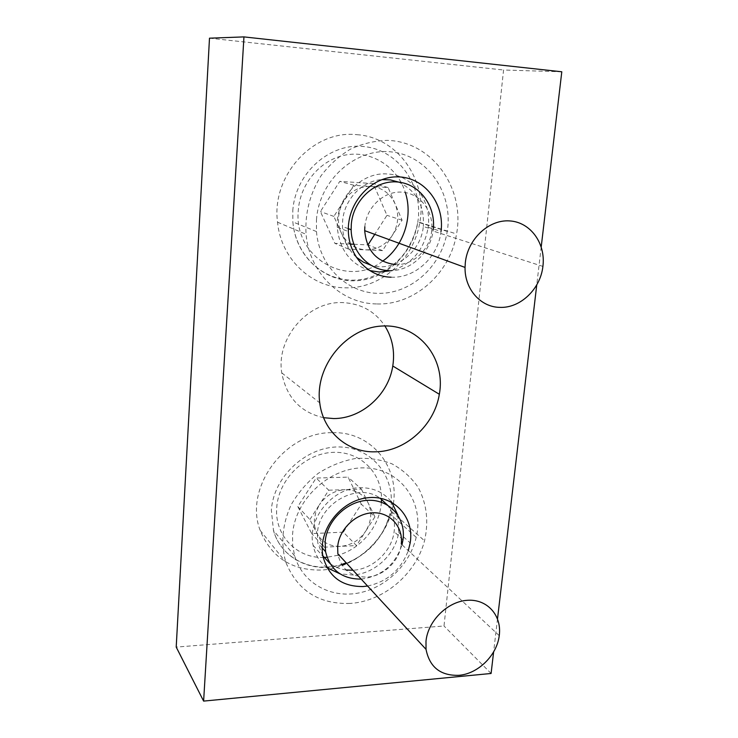 <?xml version="1.0" encoding="UTF-8"?>
<svg xmlns="http://www.w3.org/2000/svg" width="738" height="738" viewBox="0 0 738 738"><rect width="100%" height="100%" fill="white"/><g stroke="black" fill="none" stroke-linecap="round" stroke-linejoin="round"><path stroke-width="0.55" stroke-dasharray="3.69 2.77" d="M364.83 226.806C366.343 207.12 384.064 190.718 402.099 192.148C420.171 193.273 433.861 211.446 431.721 230.588C430.079 249.61 413.022 265.625 395.384 264.555M388.908 270.588C410.31 271.824 430.946 252.654 433.234 229.675L423.317 226.511C420.964 252.581 394.35 272.553 371.076 265.293M356.38 257.221C347.736 249.287 343.105 239.047 342.478 226.492L342.607 221.262C343.982 199.758 361.961 180.764 381.887 179.602M398.566 182.092C416.361 190.662 424.608 205.468 423.317 226.511M316.464 219.85C319.093 180.081 355.873 147.388 392.007 151.982C428.215 155.921 453.556 193.983 447.237 231.391C441.933 265.274 412.625 292.746 380.559 293.346C348.511 294.287 319.185 267.082 316.482 231.566L316.464 219.85M382.533 250.616L348.594 249.093L333.862 216.409L353.843 185.284L388.123 187.544L402.09 220.192L382.533 250.616L367.976 244.905L353.926 244.241M350.384 244.075L334.858 243.356L320.403 211.566L339.794 181.354L373.234 183.587L386.961 215.339L374.756 234.352M348.594 249.093L334.858 243.356M333.862 216.409L320.403 211.566M343.853 200.856L340.218 208.43L338.53 216.668C338.105 222.387 339.019 227.784 341.27 232.848C346.454 243.3 354.581 248.974 365.661 249.859C376.749 249.942 385.642 245.127 392.312 235.404C398.391 225.265 399.341 214.786 395.144 203.956C390.245 193.448 382.219 187.6 371.076 186.419C359.803 186.096 350.734 190.911 343.853 200.856M353.843 185.284L339.794 181.354M388.123 187.544L373.234 183.587M402.09 220.192L386.961 215.339M499.239 635.649L401.26 544.054C399.692 560.852 383.603 576.387 366.906 577.098C350.919 577.033 341.233 569.275 337.856 553.823M361.186 579.109C381.666 576.323 395.273 564.865 401.998 544.745M322.875 555.871L317.82 543.094L317.395 533.519C318.595 503.593 357.847 481.794 379.959 498.113M387.487 505.069C393.188 512.661 395.402 521.526 394.138 531.646C391.749 551.47 372.745 569.376 352.985 570.225M346.113 570.004C340.024 569.21 334.618 567.015 329.904 563.426M292.552 534.663C294.896 498.51 331.27 465.909 366.251 467.947C401.324 469.359 424.525 503.076 416.204 537.31C409.848 564.893 384.959 588.629 357.183 593.26C329.434 598.011 302.312 582.42 294.656 555.88L292.663 545.502L292.552 534.663M343.345 532.144L311.731 533.602L297.811 506.572L316.159 478.049L348.059 477.135L361.325 504.202L343.345 532.144L356.436 545.557L324.074 547.199L311.731 533.602M324.074 547.199L309.886 519.543L297.811 506.572M309.886 519.543L319.323 504.875L315.901 511.904L314.333 519.358L314.711 526.711L317.017 533.445C322.008 542.255 329.775 546.563 340.338 546.369C350.91 545.465 359.36 540.41 365.679 531.203L356.436 545.557M328.761 490.207L345.181 489.672C334.443 490.392 325.827 495.466 319.323 504.875L328.761 490.207L316.159 478.049M361.426 489.146L368.207 503.067C363.483 494.192 355.808 489.728 345.181 489.672L361.426 489.146L348.059 477.135M374.922 516.84L365.679 531.203C371.426 521.674 372.275 512.292 368.207 503.067L374.922 516.84L361.325 504.202M541.222 246.852L536.757 284.868M497.513 618.813L493.63 651.848M391.066 277.193C415.088 278.512 438.224 257.156 441.038 231.4L428.169 227.304C424.313 249.509 412.265 263.927 392.035 270.578M367.57 586.027C387.339 581.719 400.909 569.92 408.298 550.631M561.793 71.789L503.565 70.009L443.999 625.99L176.207 647.088M491.093 673.48L443.999 625.99M209.491 38.191L503.565 70.009M356.961 134.694C398.105 137.259 427.892 180.994 419.774 222.406C413.944 259.721 380.024 289.481 344.397 287.792C311.215 287.34 280.901 258.752 277.534 222.193C271.233 175.552 313.336 129.528 356.961 134.694M332.506 432.699C374.166 431.241 403.188 472.135 391.592 511.508C383.732 542.808 353.068 568.592 321.233 570.059C291.611 570.52 271.261 557.301 260.173 530.401C243.494 487.892 285.421 431.416 332.506 432.699M323.595 417.699C300.394 412.358 286.455 397.413 281.768 372.884C275.837 337.736 308.585 300.477 343.179 302.635C361.14 303.641 375.033 311.418 384.876 325.947M376.445 303.927C341.371 303.632 309.406 273.337 306.058 234.297C304.859 213.393 309.812 193.956 320.901 175.976C329.166 165.072 338.954 156.17 350.264 149.261C362.155 143.744 374.434 140.783 387.09 140.377C432.265 141.392 465.235 188.291 456.554 233.964C450.088 273.706 414.101 305.523 376.445 303.927M369.803 270.578C350.264 264.084 339.434 249.665 337.294 227.313C335.356 198.467 361.288 171.317 387.902 174.03C412.985 175.275 431.97 201.197 428.169 227.304M350.006 603.444C318.779 604.293 297.368 590.538 285.8 562.199C280.523 543.472 282.294 524.358 291.104 504.857C298.124 492.735 307.109 482.274 318.069 473.455C329.84 465.936 342.257 460.955 355.338 458.51C368.363 457.661 380.605 459.451 392.062 463.888C402.68 469.719 411.38 477.551 418.178 487.375C426.767 503.685 428.879 521.489 424.525 540.806C416.011 573.952 383.575 601.516 350.006 603.444M327.091 567.78C319.748 562.227 315.089 554.736 313.096 545.299C306.888 518.897 332.552 487.634 360.227 487.717C373.576 487.615 384.083 492.458 391.74 502.255M397.893 515.106L398.677 532.43C395.596 554.423 374.461 574.035 352.524 574.994L340.034 573.86M292.792 210.81C295.117 173.116 330.006 142.222 364.535 146.613C399.138 150.404 423.64 186.576 417.809 222.12C412.939 254.324 385.015 280.366 354.351 280.809C323.705 281.575 295.597 255.616 292.857 221.926L292.792 210.81M382.607 261.187C347.921 288.669 293.346 257.774 298.3 210.321C300.172 182.849 321.694 158.476 347.211 154.722C372.718 150.783 397.708 167.554 405.365 192.544M341.832 564.838C312.958 574.026 281.326 558.878 273.475 530.484L271.372 510.207C273.457 475.724 308.069 444.885 341.574 447.053C375.172 448.621 397.634 480.991 389.849 513.676C383.64 537.116 369.203 553.638 346.546 563.242M323.973 557.43C296.934 558.666 274.213 535.401 276.759 507.357C278.54 479.525 304.545 453.861 332.1 452.412C359.683 450.604 382.044 472.514 381.509 499.202M381.38 502.227C380.042 525.447 361.814 548.131 338.899 554.958M338.078 555.207L327.017 557.273M542.9 266.409L431.721 230.588M348.336 228.688L342.478 226.492M316.482 231.566L292.857 221.926C295.532 255.929 323.429 281.704 355.661 280.089C374.858 279.232 395.116 266.15 404.406 253.319C411.103 243.918 415.568 233.522 417.809 222.12L447.237 231.391M322.202 547.937L317.82 543.094M402.985 539.819L394.138 531.646M294.656 555.88L273.475 530.484C281.169 558.684 312.709 573.629 341.602 564.459M416.204 537.31L389.849 513.676C385.697 536.664 361.952 558.269 346.223 562.9M419.774 222.406L456.554 233.964M277.534 222.193L306.058 234.297M337.294 227.313L348.373 231.529M391.592 511.508L424.525 540.806M260.173 530.401L285.8 562.199M398.677 532.43L410.171 542.974M313.096 545.299L322.976 556.415M281.768 372.884L319.748 402.856"/><path stroke-width="1.11" d="M395.384 264.555C376.878 262.193 366.648 250.892 364.692 230.662L364.83 226.806M465.309 262.811C467.569 239.241 488.685 219.389 509.617 220.911C530.604 222.073 545.926 243.605 542.9 266.409C540.456 289.056 520.308 308.346 499.866 307.368C480.715 307.248 464.562 289.176 465.051 267.424L465.309 262.811M433.234 229.675C436.158 206.234 419.581 183.614 397.312 181.972C375.089 179.961 353.087 200.127 351.297 224.417L351.15 229.749C351.472 251.843 368.889 270.219 388.908 270.588M381.887 179.602L390.402 179.897L398.566 182.092M371.076 265.293L363.308 262.11L356.38 257.221M353.926 244.241L350.384 244.075M374.756 234.352L367.976 244.905M426.038 649.375L425.992 641.184C427.939 620.741 447.772 601.332 467.588 600.289C487.44 598.933 502.061 615.723 499.239 635.649C496.988 655.206 478.178 673.822 458.962 675.316C440.568 675.879 429.599 667.235 426.038 649.375L337.856 553.823L337.672 546.784C339 529.294 355.827 513.187 373.013 512.799C390.236 512.144 403.326 526.95 401.26 544.054M401.998 544.745L402.985 539.819C406.131 518.731 390.393 499.875 369.083 500.29C347.81 500.364 326.722 520.235 325.135 541.941L325.559 551.664C330.154 569.976 342.017 579.127 361.14 579.109L361.186 579.109M379.959 498.113L387.487 505.069M352.985 570.225L346.113 570.004M329.904 563.426L322.875 555.871M493.63 651.848L491.093 673.48L203.614 701.1L243.955 36.9L561.793 71.789L541.222 246.852M536.757 284.868L497.513 618.813M441.038 231.4C444.811 203.762 424.368 177.12 397.847 176.871C371.343 176.096 346.971 202.895 348.373 231.529C348.963 256.381 368.622 276.833 391.066 277.193M408.298 550.631L410.171 542.974C414.664 516.886 393.271 493.999 366.565 497.901C339.831 501.231 317.608 531.009 322.976 556.415C328.465 576.636 341.823 586.673 363.068 586.544L367.57 586.027M375.264 451.813C405.43 451.665 434.442 425.374 439.331 394.276C446.001 358.382 418.704 324.019 382.607 326.011C346.509 327.238 314.554 366.14 319.748 402.856C323.059 431.721 347.866 452.837 375.264 451.813M203.614 701.1L176.207 647.088L209.491 38.191L243.955 36.9M384.876 325.947C392.395 337.995 395.024 351.353 392.782 366.011C388.52 394.692 361.712 418.732 333.659 418.557L323.595 417.699M392.035 270.578L379.258 272.027L369.803 270.578M391.74 502.255L397.893 515.106M340.034 573.86L327.091 567.78M405.365 192.544C413.326 217.138 403.409 246.695 382.607 261.187M346.546 563.242L341.832 564.838M381.509 499.202L381.38 502.227M338.899 554.958L338.078 555.207M327.017 557.273L323.973 557.43M465.051 267.424L364.692 230.662M351.15 229.749L348.336 228.688M325.559 551.664L322.202 547.937M346.223 562.9L341.602 564.459M392.782 366.011L439.331 394.276"/></g></svg>
